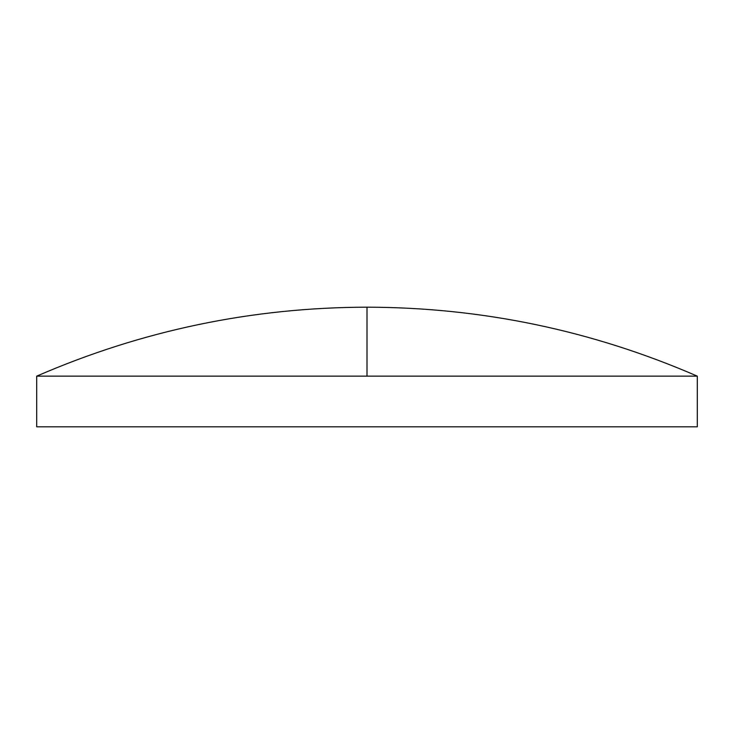 <?xml version="1.0" encoding="UTF-8"?>
<svg xmlns="http://www.w3.org/2000/svg" width="734" height="734" viewBox="0 0 734 734"><rect width="100%" height="100%" fill="white"/><g stroke="black" fill="none" stroke-linecap="round" stroke-linejoin="round"><path stroke-width="1.1" d="M367 376.147L697.3 376.147L697.3 426.821L36.7 426.821L36.7 376.147L367 376.147L367 307.179C252.157 307.436 142.057 330.428 36.7 376.147M697.3 376.147C591.943 330.428 481.843 307.436 367 307.179"/></g></svg>
